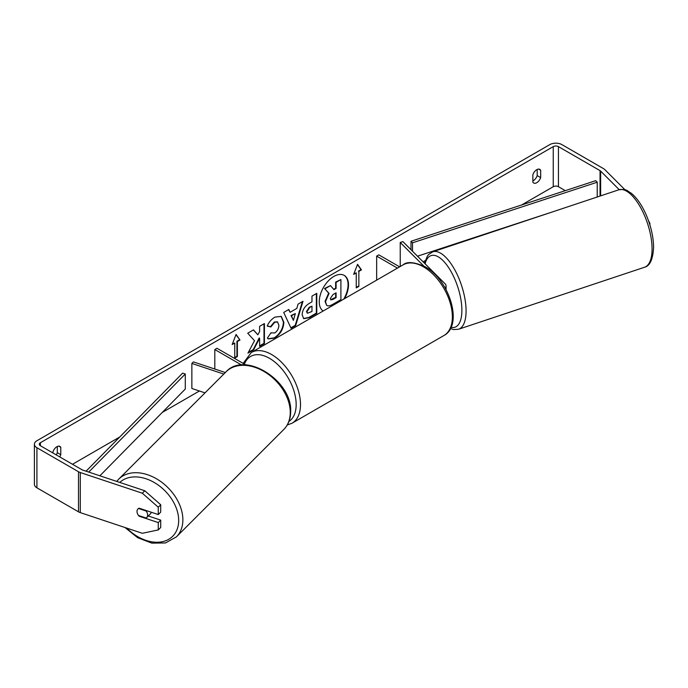<?xml version="1.0" encoding="UTF-8"?>
<svg xmlns="http://www.w3.org/2000/svg" width="688" height="688" viewBox="0 0 688 688"><rect width="100%" height="100%" fill="white"/><g stroke="black" fill="none" stroke-linecap="round" stroke-linejoin="round"><path stroke-width="1.03" d="M423.756 266.007L400.235 242.486L402.893 241.6L445.076 283.783A7.362 4.248 180 0 1 446.065 285.907A7.362 4.248 180 0 1 445.153 287.954M399.625 266.858L378.821 254.844L376.654 256.099L376.654 280.128M397.458 268.114L376.654 256.099M400.235 242.486L400.235 266.514M223.798 374.074L191.866 363.436L193.397 361.897L225.329 372.543M241.6 365.001L214.811 349.538L214.811 369.035M245.865 364.958L216.978 348.283L214.811 349.538M191.866 363.436L191.866 388.488L205.007 392.865M151.231 512.216A6.14 4.343 45 0 1 150.345 513.91L146.664 517.591A6.14 4.343 45 0 1 146.114 518.03L138.529 515.501A6.14 4.343 45 0 1 137.007 511.485A6.14 4.343 45 0 1 137.987 508.914A6.14 4.343 45 0 1 138.529 508.484L146.114 511.012A6.14 4.343 45 0 1 147.636 515.028A6.14 4.343 45 0 1 146.664 517.591M344.593 298.635A20.7 11.945 120 0 0 344.224 275.398A20.7 11.945 120 0 0 333.869 276.421A20.7 11.945 120 0 0 320.462 294.318A20.7 11.945 120 0 0 323.154 311.01M343.742 299.125A20.7 11.945 120 0 0 344 275.277M537.19 169.454L537.19 175.621A6.14 3.543 -60 0 1 533.286 180.695A6.14 3.543 -60 0 1 532.856 180.927M536.76 182.698A6.14 3.543 -60 0 1 533.69 183.008A6.14 3.543 -60 0 1 532.856 182.131L532.856 174.761A6.14 3.543 -60 0 1 539.822 169.368A6.14 3.543 -60 0 1 540.665 170.246L540.665 177.624A6.14 3.543 -60 0 1 536.76 182.698M254.508 340.706L247.938 353.116L253.64 349.831L259.617 338.247L259.617 346.374L264.424 343.596L264.424 323.558L259.617 326.336L259.617 331.521L257.854 334.798L253.494 329.87L247.714 333.207L254.508 340.706M290.095 312.3L296.812 308.413L298.042 304.156L303.004 301.284L295.659 325.587L291.05 328.245L283.705 312.429L288.831 309.471L290.095 312.3L288.582 309.617M565.278 190.653L558.45 186.715A3.681 2.124 0 0 0 553.247 186.715L521.59 204.99M453.091 244.532L451.001 245.745M425.236 260.614L423.129 261.836M199.408 390.999L162.23 412.456M119.772 436.975L72.498 464.271M619.226 189.682L600.633 171.088A3.681 2.124 0 0 0 600.048 170.641L558.45 146.63A3.681 2.124 0 0 0 553.247 146.63L40.386 442.728A3.681 2.124 0 0 0 39.311 444.224A3.681 2.124 0 0 0 40.386 445.729L81.984 469.749A3.681 2.124 0 0 0 82.741 470.085L144.781 490.759L160.717 504.751L160.717 512.104L158.266 514.564L139.131 508.183A6.14 4.343 45 0 0 137.987 508.914L137.987 508.914A6.14 4.343 45 0 0 139.131 516.198L158.266 522.579L158.266 529.932L160.717 527.481L160.717 520.128L158.266 522.579M59.718 456.892A6.14 3.543 120 0 0 60.776 454.682L60.776 447.303A6.14 3.543 120 0 0 59.942 446.426A6.14 3.543 120 0 0 52.967 451.818L52.967 452.996M232.166 344.525L236.07 334.463L239.974 340.018L237.377 341.523L237.377 356.556L234.771 358.052L234.771 343.028L232.166 344.525M358.861 271.382L361.467 269.877L357.562 264.321L353.658 274.383L356.255 272.887L356.255 287.911L358.861 286.414L358.861 271.382L358.861 286.414M302.127 314.794L302.127 314.734C302.462 309.772 304.947 305.936 309.591 303.21L311.974 301.834L311.974 296.107L316.781 293.329L316.781 313.375L309.342 317.667L303.726 318.664L302.127 314.794M270.969 332.811L274.761 332.966C277.35 331.16 278.735 328.597 278.898 325.278L277.556 321.967L274.761 322.259L270.84 326.955L267.219 326.069C268.681 322.414 271.244 319.43 274.908 317.108L281.28 316.411L283.86 322.362C283.439 329.002 280.386 334.23 274.71 338.066L268.337 338.917L267.348 338.135L270.969 332.811L271.321 333.087M625.031 189.819L604.881 169.669A8.591 4.962 0 0 0 603.514 168.637L561.924 144.626A8.591 4.962 0 0 0 549.772 144.626L36.92 440.724A8.591 4.962 0 0 0 34.4 444.224A8.591 4.962 0 0 0 36.92 447.733L78.509 471.753A8.591 4.962 0 0 0 80.29 472.536L142.321 493.219L144.781 490.759M56.244 454.888A6.14 3.543 120 0 0 57.31 452.678L57.31 446.512M160.717 504.751L158.266 507.211L158.266 514.564M158.266 507.211L142.321 493.219M34.4 444.224L34.4 484.309A8.591 4.962 0 0 0 36.92 487.818L78.509 511.829A8.591 4.962 0 0 0 80.29 512.62L142.321 533.295L158.266 529.932M148.281 515.974L160.717 520.128M648.431 220.513L649.902 223.368L649.902 224.916M649.902 223.368L649.455 223.514M540.665 170.246L538.652 169.085M540.665 177.624L537.19 175.621M60.776 447.303L58.764 446.142M60.776 454.682L57.31 452.678M326.619 305.266L325.476 301.654L329.053 293.415L324.908 288.814L330.472 285.597L333.972 289.657L336.088 288.435L336.088 282.355L340.904 279.569L340.904 299.658L332.682 304.406C330.051 305.885 328.159 306.246 327.015 305.498L326.929 305.446M326.585 305.248L325.046 301.396L328.623 293.165L324.908 288.814M333.68 289.321L335.649 288.186L335.649 282.106L340.904 279.569M335.649 282.106L336.088 282.355M335.649 288.186L336.088 288.435M324.469 288.564L330.472 285.597M328.623 293.165L329.053 293.415M235.984 334.703L239.974 340.018M239.544 339.769L236.939 341.274L237.377 341.523M236.939 341.274L236.939 356.298L237.377 356.556M234.771 357.554L236.939 356.298M232.415 343.88L234.771 343.028M358.431 286.165L356.255 287.412M353.907 273.738L356.255 272.887M358.431 271.132L361.028 269.627L357.468 264.562M361.028 269.627L361.467 269.877M295.341 313.565L291.471 315.801L293.398 320.35L295.341 313.565L291.033 315.543L291.471 315.801M291.033 315.543L293.398 320.35M302.385 301.645L295.229 325.338L295.659 325.587M295.229 325.338L290.869 327.849M306.934 311.759L307.519 313.221L311.974 311.483L311.974 306.186L309.686 307.502L306.934 311.759L306.504 311.501L307.321 313.066M306.504 311.501L309.256 307.252L311.974 306.186M316.342 293.587L316.342 313.126L316.781 313.375M316.342 313.126L308.912 317.417L303.511 318.535M257.854 334.798L253.347 329.956M259.617 345.875L263.994 343.346L263.994 323.807M263.994 343.346L264.424 343.596M248.316 352.402L253.21 349.573L259.178 337.997L259.617 338.247M253.21 349.573L253.64 349.831M281.065 316.291L283.422 322.113C283 328.744 279.956 333.981 274.28 337.817L268.122 338.78M277.333 321.855L274.323 322.01L270.41 326.705L270.84 326.955M270.41 326.705L267.279 325.94M330.317 298.506L330.842 299.865L332.932 299.443L336.088 297.62L336.088 292.796L332.906 294.636L330.317 298.506M330.644 299.71L335.649 297.371L335.649 293.054M335.649 297.371L336.088 297.62M597.227 197L597.227 182.208L595.705 180.669L411.003 241.273L411.003 249.718M597.227 182.208L412.525 242.812L412.525 251.232M412.525 242.812L411.003 241.273M551.982 212.076L417.504 256.211M86.077 471.194L182.63 373.128L185.296 374.005L185.296 389.038L99.88 475.795M88.735 472.08L185.296 374.005M118.689 479.183L226.068 371.804A40.807 28.853 45 0 1 265.628 372.475A40.807 28.853 45 0 1 290.259 412.439A40.807 28.853 45 0 1 283.774 429.51L176.395 536.898A40.807 28.853 -135 0 0 182.879 519.818A40.807 28.853 -135 0 0 158.24 479.854A40.807 28.853 -135 0 0 118.689 479.183L116.736 481.411M119.789 482.434A37.737 26.686 45 0 1 156.288 483.759A37.737 26.686 45 0 1 178.682 520.472A37.737 26.686 45 0 1 160.863 541.972A37.737 26.686 45 0 1 126.824 528.135M553.247 146.63L553.247 186.715M40.386 442.728L40.386 445.729M80.29 472.536L80.29 512.62M558.45 146.63L558.45 186.715M600.048 170.641L600.048 196.063M600.633 171.088L600.633 195.865M36.92 447.733L36.92 487.818M78.509 471.753L78.509 511.829M325.046 301.396L325.476 301.654M325.046 301.456L325.476 301.705M309.256 307.252L309.686 307.502M306.504 311.449L306.934 311.698M308.912 317.417L309.342 317.667M283.422 322.053L283.86 322.302M283.422 322.113L283.86 322.362M274.28 337.817L274.71 338.066M274.323 322.01L274.761 322.259M332.493 299.194L332.932 299.443M652.069 248.936A40.807 16.658 -108.4 0 0 640.408 207.183A40.807 16.658 -108.4 0 0 618.761 189.819C627.49 188.658 626.94 191.023 630.999 193.036C636.443 197.422 641.268 204.173 645.49 213.297C650.728 225.01 653.437 236.38 653.6 247.405C652.929 259.324 649.919 265.946 644.57 267.245A40.807 16.658 -108.4 0 0 652.069 248.936M424.539 263.246L427.377 256.099L428.641 254.508L432.769 251.817A40.807 16.658 71.6 0 1 454.415 269.171A40.807 16.658 71.6 0 1 466.077 310.933A40.807 16.658 71.6 0 1 458.578 329.242L644.57 267.245M451.027 327.325A37.737 15.403 -108.4 0 0 461.88 310.288A37.737 15.403 -108.4 0 0 446.022 264.003A37.737 15.403 -108.4 0 0 425.107 263.814M443.915 335.529A40.807 23.555 -120 0 0 450.167 302.832A40.807 23.555 -120 0 0 423.516 266.875A40.807 23.555 -120 0 0 403.108 264.854C406.935 261.328 414.245 261.956 425.046 266.72C449.29 279.586 463.746 325.235 443.915 335.529L292.056 423.206L287.24 425.021M403.108 264.854L251.249 352.523A40.807 23.555 60 0 1 271.648 354.544A40.807 23.555 60 0 1 298.308 390.509A40.807 23.555 60 0 1 292.056 423.206M288.951 421.434A37.737 21.784 -120 0 0 293.965 391.008A37.737 21.784 -120 0 0 269.481 358.302A37.737 21.784 -120 0 0 244.403 364.115M446.065 285.907L446.065 289.596M176.395 536.898L165.481 542.952L151.816 543.142L137.609 537.681L125.001 527.524M283.774 429.51C288.341 424.806 290.637 418.82 290.671 411.553C292.331 380.86 245.057 350.562 226.068 371.804M307.519 313.221L307.089 312.971M277.556 321.967L277.126 321.717M432.769 251.817L618.761 189.819M450.434 328.554L453.659 329.561L458.578 329.242M251.249 352.523L243.148 363.393"/></g></svg>
